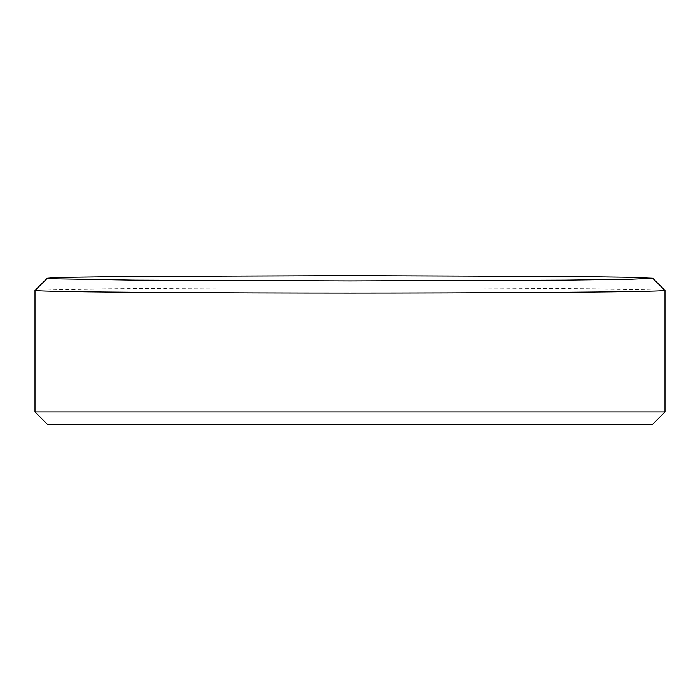 <?xml version="1.0" encoding="UTF-8"?>
<svg xmlns="http://www.w3.org/2000/svg" width="700" height="700" viewBox="0 0 700 700"><rect width="100%" height="100%" fill="white"/><g stroke="black" fill="none" stroke-linecap="round" stroke-linejoin="round"><path stroke-width="0.53" stroke-dasharray="3.5 2.62" d="M35 290.474C39.252 288.715 236.793 287.831 350 287.831C463.234 287.831 660.756 288.715 665 290.474M665 411.95L35 411.95M47.399 424.358L652.601 424.358"/><path stroke-width="1.05" d="M350 293.116C236.793 293.116 39.252 292.233 35 290.474L35 411.95L665 411.95L665 290.474C660.756 292.233 463.234 293.116 350 293.116M350 275.642L136.867 276.412L71.339 277.261L53.567 277.751L47.303 278.267L52.692 278.784L135.048 280.149L350 280.928L564.952 280.149L630.166 279.283L652.697 278.267L628.661 277.261L563.133 276.412L350 275.642M665 411.95L652.601 424.358L47.399 424.358L35 411.95M47.303 278.267L35.009 290.447M664.991 290.447L652.697 278.267"/></g></svg>
